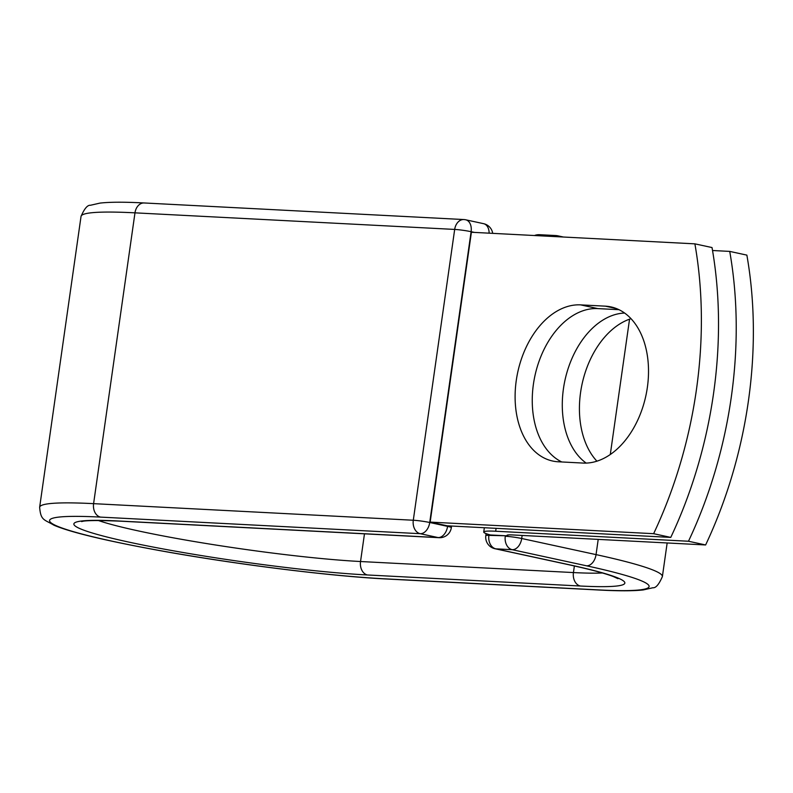 <?xml version="1.0" encoding="UTF-8"?>
<svg xmlns="http://www.w3.org/2000/svg" width="793" height="793" viewBox="0 0 793 793"><rect width="100%" height="100%" fill="white"/><g stroke="black" fill="none" stroke-linecap="round" stroke-linejoin="round"><path stroke-width="1.19" d="M647.366 387.371A79.498 52.913 -77.8 0 0 610.977 306.911A79.498 52.913 -77.8 0 0 605.297 306.157L580.654 304.879A79.498 52.913 -77.8 0 0 516.937 376.338A79.498 52.913 -77.8 0 0 552.642 461.03A79.498 52.913 -77.8 0 0 558.322 461.784L582.974 463.062A79.498 52.913 -77.8 0 0 647.366 387.371M596.911 461.169A79.498 52.913 102.2 0 1 580.575 392.485A79.498 52.913 102.2 0 1 631.02 318.677M586.166 463.082A79.498 52.913 102.2 0 1 563.436 388.768A79.498 52.913 102.2 0 1 624.626 313.047M712.53 250.509L729.729 251.401A342.675 228.077 -77.8 0 1 688.483 541.242L495.675 531.241A45.816 3.687 -171.9 0 0 483.73 532.034A45.816 3.687 -171.9 0 0 490.451 534.978L505.339 535.751A11.746 0.942 8.1 0 1 507.708 535.919L507.837 534.988M729.729 251.401L746.867 255.118A342.675 228.077 102.2 0 1 705.621 544.96L512.813 534.958A22.323 1.794 -171.9 0 0 506.995 535.344A22.323 1.794 -171.9 0 0 507.708 535.919M688.483 541.242L705.621 544.96M489.311 534.66L490.451 534.978M670.769 537.406L447.292 525.809L430.153 522.101L471.399 232.25L694.886 243.847L712.025 247.555A342.675 228.077 102.2 0 1 670.769 537.406L653.63 533.689A342.675 228.077 102.2 0 0 694.886 243.847M619.006 309.696L597.793 308.596A79.498 52.913 -77.8 0 0 535.374 373.82A79.498 52.913 -77.8 0 0 561.751 461.962M430.153 522.101L653.63 533.689M616.458 308.576L605.297 306.157M496.091 528.346L495.675 531.241M488.994 534.561L488.884 535.384L505.339 535.751M364.473 533.828L360.537 561.523A11.746 8.713 93 0 0 367.456 574.975A170.753 13.749 -171.9 0 1 128.585 542.045A170.753 13.749 -171.9 0 1 118.365 520.981A11.746 8.713 -87 0 0 119.406 521.12L439.104 537.694A11.746 8.713 -87 0 1 438.063 537.555L420.211 533.689A11.746 8.713 -87 0 1 413.292 520.238L93.594 503.654L134.979 212.841A206.973 16.673 -171.9 0 0 81.035 216.41L39.65 507.223A206.973 16.673 -171.9 0 1 93.594 503.654A11.746 8.713 -87 0 0 100.513 517.105A195.227 15.721 -171.9 0 0 112.2 541.203A195.227 15.721 -171.9 0 0 385.309 578.85L598.219 589.893A195.227 15.721 -171.9 0 0 586.533 565.805A11.746 7.821 -77.8 0 0 596.049 554.614L521.705 538.497A11.746 7.821 102.2 0 1 512.189 549.688L495.803 548.835A11.746 7.821 102.2 0 1 494.961 548.726L569.305 564.844A11.746 7.821 -77.8 0 0 570.137 564.953L495.803 548.835A11.746 8.713 93 0 1 488.884 535.384A11.746 0.942 8.1 0 0 485.822 535.582A11.746 11.746 0 0 0 494.961 548.726M586.533 565.805L512.189 549.688A11.746 8.713 93 0 1 505.27 536.237A11.746 0.942 8.1 0 1 521.705 538.497L522.141 535.444M598.219 589.893A11.746 8.713 93 0 0 599.26 590.032C618.837 591.072 633.518 591.033 643.311 589.923L652.867 587.762C655.821 588.138 658.993 584.411 662.383 576.59A206.973 16.673 -171.9 0 0 596.049 554.614L598.209 539.389M610.293 454.478L629.553 319.183M535.741 235.59A11.746 8.713 93 0 1 539.448 234.698L555.834 235.551A11.746 8.713 93 0 1 556.874 235.69A11.746 7.821 102.2 0 1 557.717 235.799A11.746 7.821 102.2 0 1 559.917 236.839M574.38 565.954L573.438 572.566A158.996 12.807 -171.9 0 0 602.363 572.972M98.292 520.486A158.996 12.807 -171.9 0 0 360.537 561.523L573.438 572.566A11.746 8.713 93 0 0 580.367 586.017A170.753 13.749 -171.9 0 0 570.137 564.953M385.309 578.85A11.746 8.713 93 0 0 386.35 578.989L599.26 590.032M367.456 574.975L580.367 586.017M474.422 232.408L471.111 231.695L429.727 522.498A11.746 0.942 8.1 0 0 413.292 520.238L454.676 229.425L134.979 212.841A11.746 8.713 -87 0 1 144.157 202.968C124.471 201.918 109.721 201.967 99.928 203.107L90.461 205.268C87.527 204.921 84.385 208.628 81.035 216.41M118.365 520.981L438.063 537.555A11.746 7.821 -77.8 0 0 447.579 526.374L447.649 525.828M100.513 517.105L420.211 533.689A11.746 7.821 -77.8 0 0 429.727 522.498L447.579 526.374A11.746 0.942 8.1 0 1 451.346 527.623A11.746 11.746 0 0 1 439.104 537.694M489.132 233.172A11.746 7.821 -77.8 0 0 483.591 223.676L465.739 219.8A11.746 7.821 -77.8 0 1 471.111 231.695A11.746 0.942 8.1 0 0 454.676 229.425A11.746 8.713 -87 0 1 463.855 219.552L144.157 202.968M597.793 308.596L580.654 304.879M563.367 237.018L557.717 235.799A11.746 11.746 0 0 0 555.834 235.551A11.746 8.713 93 0 0 552.126 236.443M484.345 527.732L483.73 532.034M667.161 542.967L662.383 576.59M569.305 564.844C590.299 569.433 605 573.349 613.395 576.58L617.985 578.682M39.65 507.223C40.711 520.704 44.13 519.306 54.013 525.244C70.924 532.47 107.62 541.183 164.092 551.383C238.098 564.646 331.781 576.293 386.35 578.989M119.406 521.12C96.845 520.248 84.276 520.416 81.699 521.606M486.099 533.6L485.822 535.582M539.448 234.698A11.746 11.746 0 0 0 534.472 235.521M451.564 526.037L451.346 527.623M492.711 233.36A11.746 11.746 0 0 0 483.591 223.676M465.739 219.8A11.746 11.746 0 0 0 463.855 219.552"/></g></svg>

